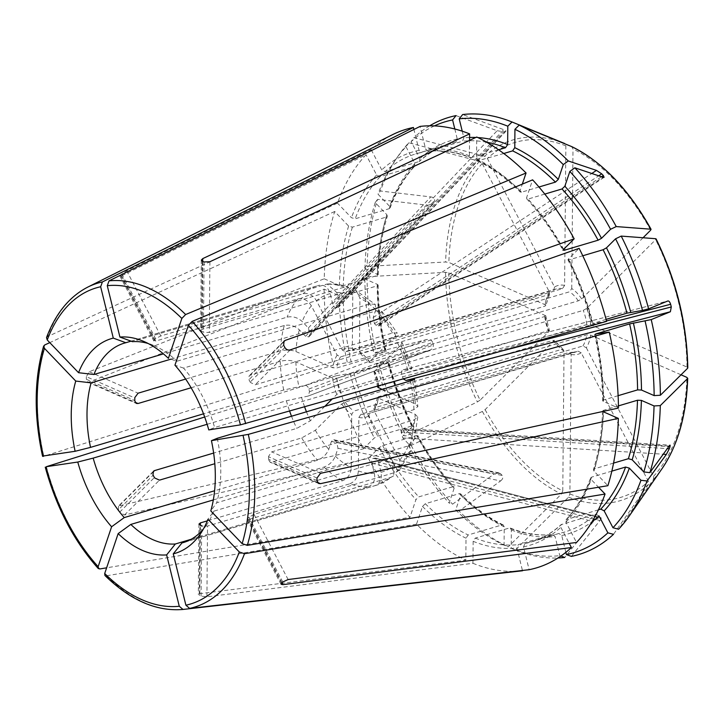 <?xml version="1.0" encoding="UTF-8"?>
<svg xmlns="http://www.w3.org/2000/svg" width="724" height="724" viewBox="0 0 724 724"><rect width="100%" height="100%" fill="white"/><g stroke="black" fill="none" stroke-linecap="round" stroke-linejoin="round"><path stroke-width="0.54" stroke-dasharray="3.62 2.71" d="M613.572 463.098L594.431 468.79L593.463 469.65L593.942 471.134L607.879 485.695M618.423 405.892L603.526 410.318L602.576 411.069L603.192 411.73A205.2 123.496 -106.5 0 1 593.942 471.134M288.116 579.544L254.024 514.33L396.263 472.102L399.431 470.075L399.766 460.039L374.009 410.77L373.973 408.427L374.869 407.721L582.929 345.954L586.313 347.737A35.793 21.539 -106.5 0 0 590.585 335.076L586.648 334.913L378.598 396.68L377.656 397.395L378.281 398.109L415.178 414.318L417.784 417.006L413.838 419.983L271.591 462.211L269.989 462.12L318.623 483.523M399.766 460.039A92.898 55.902 -106.5 0 0 408.988 444.4L402.788 437.93L401.123 431.957L401.829 429.866L403.612 428.481L405.603 429.576L411.802 436.056L413.884 441.93L409.875 445.432L216.684 502.791A187259.107 113720.065 -161.4 0 1 210.802 510.9M382.001 389.367L415.277 403.983L417.884 406.553L413.929 409.648L271.69 451.876L268.568 456.355L268.541 459.695L269.989 462.12M217.254 438.282A103.985 62.581 73.5 0 1 216.684 502.791M378.371 387.774L378.688 386.344L586.748 324.578L590.675 324.741L686.986 367.05L687.592 368.299M590.675 324.741A35.793 21.539 -106.5 0 0 586.666 308.442L655.645 239.698L655.709 238.712M618.115 395.675L603.617 399.983L603.282 401.395L618.45 408.055M602.667 400.743L603.282 401.395A205.2 123.496 -106.5 0 0 595.164 334.37M586.666 308.442L583.245 310.361L375.186 372.136L374.362 371.475L400.797 345.131L402.146 342.533L397.422 342.552L255.174 384.788L250.386 382.444L248.775 379.367L250.386 382.444M374.037 372.109L374.362 371.475A35.793 21.539 -106.5 0 1 378.181 386.091M402.146 342.533L411.947 368.579L403.223 369.747C401.739 370.362 401.214 371.837 401.639 374.181L403.277 378.987M606.079 319.365L592.522 323.619L606.612 321.366M582.775 255.771L569.127 259.816L568.286 259.174L579.146 248.35M567.978 259.807L568.286 259.174A205.2 123.496 -106.5 0 1 592.522 323.619L592.983 323.257A202.43 121.822 -106.5 0 0 569.127 259.816M400.797 345.131A92.898 55.902 -106.5 0 1 409.657 368.715C413.187 368.217 412.571 368.706 407.802 370.172L214.612 427.531A187259.134 11733.696 166.2 0 1 208.784 429.92M643.057 237.753L581.68 298.912L578.268 300.84L370.208 362.606L369.385 361.946L395.811 335.61L397.141 332.959L392.444 333.031L250.196 375.258L249.156 375.892L248.775 379.367M581.68 298.912A35.793 21.539 -106.5 0 0 571.743 288.532L569.598 291.781L361.538 353.547L360.244 353.348L359.439 351.565L359.918 298.098L356.208 290.605L375.267 304.451L375.837 309.709L373.177 317.601L374.471 323.637L376.109 325.348L378.715 325.918L382.399 316.56L382.01 311.501L376.724 310.723L183.534 368.082A103.985 62.581 73.5 0 1 214.612 427.531M183.534 368.082A187259.134 97126.12 136.3 0 0 174.946 365.195M571.743 288.532L572.992 148.999L571.689 146.592M544.783 194.086L528.049 199.055L526.764 198.847L526.638 197.589L532.62 179.842M360.226 353.375L369.05 362.634L369.385 361.946A35.793 21.539 -106.5 0 0 359.439 351.565M538.964 187.009L521.497 192.204L520.239 192.014L520.076 190.738L522.312 184.131M503.75 153.506L477.541 160.864L476.555 158.999L476.754 137.026M356.208 290.605L351.52 290.261L209.272 332.497L203.688 332.253L201.39 331.239L203.688 332.253M375.267 304.451L370.172 303.872L176.973 361.231A187259.134 97126.12 136.3 0 0 168.393 358.344M564.611 285.392A35.793 21.539 -106.5 0 0 554.566 287.003L487.343 158.42L484.664 156.23A188.177 113.243 -106.5 0 1 564.557 143.461L565.851 145.859L564.611 285.392L562.467 288.641L354.407 350.416L352.307 348.425L352.787 294.967L348.389 287.184L344.38 287.129L202.141 329.366L200.693 330.434L201.39 331.239M131.08 341.158L319.012 285.365A103.985 62.581 -106.5 0 0 317.492 285.781L319.012 285.365C324.334 284.478 328.044 287.229 330.153 293.609L332.651 303.772C333.465 306.451 334.66 307.8 336.235 307.836L338.723 307.112L339.275 302.713L336.778 292.55L327.139 284.034L132.438 341.665M148.112 343.484A103.985 62.581 73.5 0 1 153.343 345.321A103.985 62.581 73.5 0 1 176.973 361.231M484.664 156.23A1325526.223 1006800.138 45.1 0 0 413.911 137.678L411.132 141.651L419.956 158.538L419.078 161.552L385.114 171.642L381.747 169.887L371.159 149.642A228.775 137.678 -106.5 0 1 392.562 134.664M429.667 125.813A228.033 137.234 -106.5 0 0 413.911 137.678M332.651 303.772L497.144 130.736L456.02 115.605M497.144 130.736L503.632 131.75A189.208 59.468 -34.9 0 1 505.289 131.487L505.904 131.243M337.891 307.564L505.289 131.487C506.465 131.125 505.958 130.519 503.768 129.677L462.654 114.546M462.238 131.18L463.894 137.922L462.437 141.243L428.165 151.388C441.731 149.85 455.839 151.986 470.482 157.796M498.601 149.778L470.491 157.769L469.424 155.868L469.559 140.384M471.523 157.823A202.43 121.822 -106.5 0 0 428.463 151.325L425.685 149.271L420.056 126.419M554.566 287.003L553.697 290.043L345.647 351.819L342.262 350.036L316.506 300.768C312.976 295.13 308.487 292.786 303.021 293.745L160.782 335.972L155.823 338.524L154.167 340.171L155.823 338.524M562.467 288.641A33.023 19.874 -106.5 0 0 556.358 288.894L348.307 350.66A33.023 19.874 -106.5 0 1 354.407 350.416L348.307 350.66A33.023 19.874 -106.5 0 0 345.647 351.819M454.808 128.999L457.269 138.981L455.803 142.302L415.793 153.904A202.43 121.822 -106.5 0 0 385.114 171.642M434.373 125.895A224.856 135.325 -106.5 0 0 411.132 141.651M419.739 161.171L419.078 161.552A202.43 121.822 -106.5 0 1 449.758 143.823C438.807 147.081 428.798 152.873 419.739 161.18M455.803 142.302A202.43 121.822 -106.5 0 0 449.758 143.823L415.793 153.904A202.43 121.822 -106.5 0 1 421.839 152.384L419.051 150.33L413.92 129.469M120.039 276.197L120.537 275.319A179.28 107.894 73.5 0 1 121.813 274.052L126.682 270.758L371.159 149.642M154.33 339.981L120.537 275.319C119.605 276.396 119.958 276.568 121.578 275.853L366.045 154.728A228.775 137.678 -106.5 0 0 337.502 203.145L47.549 336.615L46.526 337.656M408.798 142.773L406.019 146.746A224.856 135.325 -106.5 0 0 395.431 159.913L398.028 156.167A228.033 137.234 -106.5 0 1 408.798 142.773A1325526.223 1006800.138 45.1 0 1 479.55 161.325L482.229 163.506L549.453 292.098L549.489 294.433L340.533 356.905L337.149 355.122L311.392 305.854C307.863 300.216 303.374 297.881 297.908 298.84L155.669 341.067L154.167 340.171L153.895 341.004M170.873 359.176L284.297 325.501C289.853 324.379 294.876 325.827 299.356 329.845L305.555 336.316L308.831 336.895L310.035 333.945L308.37 327.963L302.17 321.492C297.691 317.474 292.668 316.026 287.111 317.148L163.434 353.873M549.453 292.098A35.793 21.539 -106.5 0 0 545.181 304.75L448.871 262.441L445.613 261.988A1313508.909 476242.784 0.5 0 0 367.113 266.414L364.95 268.559L378.209 274.776M305.555 336.316L427.929 205.254L377.548 199.362A228.033 137.234 -106.5 0 0 367.113 266.414M427.929 205.254L433.242 203.652L433.866 202.657A189.208 39.929 -61.9 0 0 434.572 200.566C434.78 198.557 433.504 197.344 430.753 196.901L380.362 191.009L378.028 194.213L389.657 206.367L390.118 207.897L389.168 208.711L355.203 218.793L351.439 217.707L337.502 203.145M398.028 156.167A228.033 137.234 -106.5 0 0 380.362 191.009M395.431 159.913A224.856 135.325 -106.5 0 0 378.028 194.213M406.019 146.746L414.852 163.633L413.974 166.647L380 176.728L376.634 174.982L366.045 154.728M390.146 207.915C396.372 191.055 404.562 177.145 414.734 166.176L413.974 166.647A202.43 121.822 -106.5 0 0 389.168 208.711M545.181 304.75L545.806 305.465L544.864 306.18L336.814 367.946L332.877 367.783L295.98 351.574C291.139 349.819 285.926 349.611 280.342 350.959L185.652 379.068M377.548 199.362L375.213 202.566L386.842 214.711L387.322 216.195L386.354 217.055L352.389 227.146L348.624 226.06L334.687 211.499A228.775 137.678 -106.5 0 0 324.216 278.794L89.251 371.729L86.355 376.688L134.782 397.965L134.782 400.924M375.213 202.566A224.856 135.325 -106.5 0 0 364.95 268.559M386.842 214.711A205.2 123.496 -106.5 0 0 377.593 274.115L377.258 275.527L343.285 285.609L339.384 285.455L324.216 278.794M334.687 211.499L49.784 342.633M545.715 315.718L448.78 272.776L445.522 272.324A1313508.755 476242.72 0.5 0 0 367.014 276.749L364.851 278.894L377.503 284.451L377.168 285.862L343.194 295.944L339.284 295.79L324.126 289.129L89.152 382.064L87.713 382.037L86.328 379.276A179.28 107.894 73.5 0 1 86.355 376.688M324.126 289.129A228.775 137.678 -106.5 0 0 333.312 365.068L43.458 456.355M448.78 272.776A185.172 111.442 -106.5 0 0 480.112 400.137L549.1 331.384A35.793 21.539 -106.5 0 1 545.091 315.094L544.774 316.515L336.714 378.29L332.787 378.118L295.881 361.909C291.048 360.154 285.835 359.946 280.242 361.294L191.118 387.756M207.127 424.291L286.369 400.761L308.125 396.082L309.519 391.711L308.858 389.023C308.089 386.607 306.84 385.403 305.112 385.43L283.727 390.019L203.507 413.829M480.112 400.137L477.406 401.911A1325526.549 327129.273 -27.6 0 1 406.182 435.902L403.44 435.694L412.807 426.029M307.763 396.182L429.377 350.298L378.824 363.158A228.033 137.234 -106.5 0 0 406.182 435.902M308.858 389.023L432.617 342.334A189.208 87.378 -102 0 1 433.287 345.013C433.45 347.674 432.147 349.43 429.377 350.298L308.125 396.082M432.617 342.334C431.54 339.918 429.576 338.986 426.735 339.547L376.172 352.407L373.865 353.348L385.15 351.837L351.185 361.919L333.312 365.068M367.014 276.749A228.033 137.234 -106.5 0 0 376.172 352.407M364.851 278.894A224.856 135.325 -106.5 0 0 373.865 353.348M378.118 285.093L377.503 284.451A205.2 123.496 -106.5 0 0 385.621 351.475L385.15 351.837A202.43 121.822 -106.5 0 1 377.168 285.862M549.416 330.75L549.1 331.384L548.276 330.723L340.217 392.498L336.796 394.417L332.026 399.168M324.832 406.345L310.361 420.762L296.759 428.382L213.643 453.061M378.824 363.158L376.516 364.1L387.793 362.588L353.828 372.67L335.963 375.819A228.775 137.678 -106.5 0 0 363.421 448.844L374.281 438.011L377.684 436.11L411.657 426.029L412.499 426.671A205.2 123.496 -106.5 0 1 388.263 362.226L387.793 362.588A202.43 121.822 -106.5 0 0 411.657 426.029M376.516 364.1A224.856 135.325 -106.5 0 0 403.44 435.694M335.963 375.819L204.684 417.015M153.425 471.252L118.555 506.013L363.421 448.844M118.573 506.031L118.437 509.768L153.126 475.197L154.574 477.912M563.236 349.484L554.412 340.226L485.098 409.657L482.383 411.431A1325526.549 327129.273 -27.6 0 1 411.16 445.432L408.417 445.224L417.477 436.192L416.635 435.549L382.661 445.631L379.267 447.541L368.398 458.364L124.501 515.008L119.686 512.149A179.28 107.894 73.5 0 1 118.437 509.768M368.398 458.364A228.775 137.678 -106.5 0 0 409.947 517.343L106.627 567.815M485.098 409.657A185.172 111.442 -106.5 0 0 562.774 490.836L564.023 351.303A35.793 21.539 -106.5 0 1 554.077 340.913L553.254 340.253L345.194 402.028L341.773 403.947L315.347 430.282L301.736 437.911L214.82 463.713M213.327 499.931L324.008 467.071C329.339 465.034 333.103 461.405 335.321 456.183L337.981 448.292L336.687 442.255L335.049 440.545L333.701 439.73L331.42 441.441L328.759 449.333C326.551 454.554 322.777 458.183 317.447 460.22L214.603 490.754M562.774 490.836L561.426 494.03A1313509.072 934679.194 -66.3 0 1 508.239 546.873L504.058 545.172L504.221 526.846L503.243 524.981L502.121 524.891L468.156 534.973L466.012 538.185L465.813 560.159L199.779 593.671L198.349 594.431L199.272 595.318L199.905 525.162L201.96 526.04L207.544 526.04L349.792 483.804A103.985 62.581 -106.5 0 0 368.534 486.628L191.118 539.308M337.981 448.292L500.637 480.908L459.107 511.044A228.033 137.234 -106.5 0 0 508.239 546.873M500.637 480.908C502.854 479.143 503.379 477.324 502.212 475.451A189.208 55.078 -144.4 0 0 500.574 473.731L498.836 472.863L494.076 474.057L452.554 504.194L449.161 503.053L454.147 488.248L454.011 486.999L452.726 486.79L418.762 496.881L415.938 499.596L409.947 517.343M411.16 445.432A228.033 137.234 -106.5 0 0 452.554 504.194M408.417 445.224A224.856 135.325 -106.5 0 0 449.161 503.053M454.147 488.248A205.2 123.496 -106.5 0 1 417.477 436.192L417.784 435.549C428.499 455.088 440.581 472.238 454.048 486.981M564.023 351.303L563.218 349.511L561.924 349.312L353.864 411.087L351.719 414.336L351.24 467.794C350.688 474.229 347.819 478.519 342.651 480.673L207.345 520.846M459.107 511.044L455.713 509.904L460.708 495.098L460.545 493.822L459.288 493.641L425.314 503.732L422.49 506.447L416.508 524.194A228.775 137.678 -106.5 0 0 465.813 560.159M455.713 509.904A224.856 135.325 -106.5 0 0 504.058 545.172M416.508 524.194L106.401 575.797L104.935 575.444M349.792 483.804C354.959 481.65 357.819 477.36 358.371 470.935L358.851 417.467L360.995 414.219L569.055 352.443A33.023 19.874 -106.5 0 0 575.155 352.199L569.055 352.443L571.155 354.434L569.906 493.967L568.557 497.162A1313509.072 934679.194 -66.3 0 1 515.37 550.014L511.198 548.303L511.361 529.977L510.293 528.077L509.262 528.022L475.288 538.104L473.143 541.326L472.944 563.299L206.919 596.802L201.064 596.105A179.28 107.894 73.5 0 1 199.272 595.318M472.944 563.299A228.775 137.678 -106.5 0 0 522.049 570.82M571.155 354.434A35.793 21.539 -106.5 0 0 581.2 352.832L648.423 481.415L648.451 484.383A1325526.549 1006800.382 -134.9 0 1 613.49 534.321M358.371 470.935A92.898 55.902 -106.5 0 0 374.38 473.342L371.883 463.188C371.367 460.455 371.828 458.835 373.267 458.328L375.566 458.102L378.507 462.12L599.961 520.574L571.381 556.394M599.961 520.574C601.463 518.61 601.572 517.597 600.286 517.542L375.566 458.102M373.267 458.328L598.63 517.805A189.208 38.046 -173.4 0 0 600.286 517.542L374.923 458.057M598.63 517.805L593.327 521.633L564.747 557.453M515.37 550.014A228.033 137.234 -106.5 0 0 557.978 557.996M560.901 556.041L559.788 555.634L555.1 536.574L552.322 534.511L518.348 544.602L516.891 547.914L522.438 570.476M511.198 548.303A224.856 135.325 -106.5 0 0 559.788 555.634M510.293 528.049C524.945 533.86 539.054 535.995 552.62 534.457L552.322 534.511A202.43 121.822 -106.5 0 1 509.262 528.022M581.2 352.832L577.815 351.049L367.104 413.974A33.023 19.874 -106.5 0 0 369.765 412.816L368.896 415.857L394.652 465.125L393.621 475.858L391.15 477.188L248.911 519.425L247.527 518.755L247.201 519.488M378.507 462.12L381.005 472.283C382.118 478.962 380.163 483.397 375.168 485.569L184.991 542.032M374.38 473.342C375.484 480.021 373.539 484.456 368.534 486.628M565.869 552.331L561.734 535.516L558.946 533.452L524.972 543.543L523.515 546.855L529.135 569.707M599.038 515.959L595.671 514.203L561.046 524.674C551.987 532.973 541.977 538.765 531.018 542.023A202.43 121.822 -106.5 0 0 561.697 524.294L560.829 527.298L569.236 543.398M524.972 543.543A202.43 121.822 -106.5 0 0 531.018 542.023L558.946 533.452A202.43 121.822 -106.5 0 0 564.991 531.932A202.43 121.822 -106.5 0 0 595.671 514.203M586.313 347.737L653.537 476.32L653.555 479.297A1325526.549 1006800.382 -134.9 0 1 618.604 529.226M611.843 471.125L591.608 477.134L590.666 477.949L591.128 479.478L598.549 487.234M598.449 509.805L566.077 519.669M591.608 477.134A202.43 121.822 -106.5 0 1 566.811 519.199L565.933 522.212L576.521 542.457M408.988 444.4L410.933 450.69L407.06 453.785L213.861 511.144A187259.134 113720.074 -161.4 0 1 207.987 519.253M248.35 517.95L249.183 517.108L248.35 517.95M554.077 289.881L553.697 290.043A33.023 19.874 -106.5 0 1 556.358 288.894L554.077 289.881M316.967 480.6L268.541 459.324L268.568 456.355M254.024 514.33L249.183 517.108M590.585 335.076L681.022 374.806M213.861 511.144A103.985 62.581 73.5 0 1 206.639 524.837A103.985 62.581 73.5 0 1 203.263 529.226M594.431 468.79A202.43 121.822 -106.5 0 0 603.481 411.856M603.499 411.332A202.43 121.822 -106.5 0 0 603.526 410.318M409.875 445.432A103.985 62.581 -106.5 0 0 413.838 419.983M411.802 436.056A92.898 55.902 -106.5 0 0 415.178 414.318M413.929 409.648A103.985 62.581 -106.5 0 0 410.454 380.924M686.986 367.05A185.172 111.442 -106.5 0 0 655.645 239.698M603.617 399.983A202.43 121.822 -106.5 0 0 595.698 334.289M378.688 386.344A33.023 19.874 -106.5 0 0 375.186 372.136M586.748 324.578A33.023 19.874 -106.5 0 0 583.245 310.361M415.277 403.983A92.898 55.902 -106.5 0 0 412.472 380.29M407.802 370.172A103.985 62.581 -106.5 0 0 397.422 342.552M392.444 333.031A103.985 62.581 -106.5 0 0 376.724 310.723M650.668 230.169A185.172 111.442 -106.5 0 0 572.992 148.999M563.625 249.328A202.43 121.822 -106.5 0 0 528.049 199.055M563.308 249.653A205.2 123.496 -106.5 0 0 526.638 197.589M370.208 362.606A33.023 19.874 -106.5 0 0 361.538 353.547M578.268 300.84A33.023 19.874 -106.5 0 0 569.598 291.781M395.811 335.61A92.898 55.902 -106.5 0 0 382.399 316.56M375.837 309.709A92.898 55.902 -106.5 0 0 359.918 298.098M521.497 192.204A202.43 121.822 -106.5 0 0 478.664 160.954M520.076 190.738A205.2 123.496 -106.5 0 0 476.555 158.999M370.172 303.872A103.985 62.581 -106.5 0 0 351.52 290.261M344.38 287.129A103.985 62.581 -106.5 0 0 325.637 284.306M565.851 145.859A185.172 111.442 -106.5 0 0 487.343 158.42M477.894 137.578A205.2 123.496 -106.5 0 0 475.804 137.47M469.586 137.488A205.2 123.496 -106.5 0 0 463.894 137.922M486.637 142.203A202.43 121.822 -106.5 0 0 462.437 141.243M469.424 155.868A205.2 123.496 -106.5 0 0 425.685 149.271M352.307 348.425A35.793 21.539 -106.5 0 0 342.262 350.036M352.787 294.967A92.898 55.902 -106.5 0 0 336.778 292.55M330.153 293.609A92.898 55.902 -106.5 0 0 316.506 300.768M457.269 138.981A205.2 123.496 -106.5 0 0 419.956 158.538M419.051 150.33A205.2 123.496 -106.5 0 0 381.747 169.887M87.839 287.075A169.063 101.749 -106.5 0 0 47.549 336.615M124.293 343.14L317.492 285.781A103.985 62.581 -106.5 0 0 303.021 293.745M297.908 298.84A103.985 62.581 -106.5 0 0 287.111 317.148M482.229 163.506A185.172 111.442 -106.5 0 0 448.871 262.441M479.55 161.325A188.177 113.243 -106.5 0 0 445.613 261.988M414.852 163.633A205.2 123.496 -106.5 0 0 389.657 206.367M380 176.728A202.43 121.822 -106.5 0 0 355.203 218.793M376.634 174.982A205.2 123.496 -106.5 0 0 351.439 217.707M340.533 356.905A33.023 19.874 -106.5 0 0 336.814 367.946M548.593 295.139A33.023 19.874 -106.5 0 0 544.864 306.18M337.149 355.122A35.793 21.539 -106.5 0 0 332.877 367.783M311.392 305.854A92.898 55.902 -106.5 0 0 302.17 321.492M299.356 329.845A92.898 55.902 -106.5 0 0 295.98 351.574M386.354 217.055A202.43 121.822 -106.5 0 0 377.258 275.527M352.389 227.146A202.43 121.822 -106.5 0 0 343.285 285.609M348.624 226.06A205.2 123.496 -106.5 0 0 339.384 285.455M44.725 344.959A169.063 101.749 -106.5 0 0 43.739 455.93M284.297 325.501A103.985 62.581 -106.5 0 0 280.342 350.959M280.242 361.294A103.985 62.581 -106.5 0 0 283.727 390.019M445.522 272.324A188.177 113.243 -106.5 0 0 477.406 401.911M343.194 295.944A202.43 121.822 -106.5 0 0 351.185 361.919M339.284 295.79A205.2 123.496 -106.5 0 0 347.402 362.815M336.714 378.29A33.023 19.874 -106.5 0 0 340.217 392.498M544.774 316.515A33.023 19.874 -106.5 0 0 548.276 330.723M332.787 378.118A35.793 21.539 -106.5 0 0 336.796 394.417M295.881 361.909A92.898 55.902 -106.5 0 0 298.849 386.435M301.501 397.177A92.898 55.902 -106.5 0 0 304.632 406.933M306.46 411.793A92.898 55.902 -106.5 0 0 310.361 420.762M353.828 372.67A202.43 121.822 -106.5 0 0 377.684 436.11M350.045 373.566A205.2 123.496 -106.5 0 0 374.281 438.011M46.381 466.681A169.063 101.749 -106.5 0 0 99.849 568.946M286.369 400.761A103.985 62.581 -106.5 0 0 289.645 411.178M291.51 416.237A103.985 62.581 -106.5 0 0 296.759 428.382M301.736 437.911A103.985 62.581 -106.5 0 0 317.447 460.22M482.383 411.431A188.177 113.243 -106.5 0 0 561.426 494.03M416.635 435.549A202.43 121.822 -106.5 0 0 452.726 486.79M382.661 445.631A202.43 121.822 -106.5 0 0 418.762 496.881M379.267 447.541A205.2 123.496 -106.5 0 0 415.938 499.596M345.194 402.028A33.023 19.874 -106.5 0 0 353.864 411.087M553.254 340.253A33.023 19.874 -106.5 0 0 561.924 349.312M341.773 403.947A35.793 21.539 -106.5 0 0 351.719 414.336M315.347 430.282A92.898 55.902 -106.5 0 0 328.759 449.333M335.321 456.183A92.898 55.902 -106.5 0 0 351.24 467.794M460.708 495.098A205.2 123.496 -106.5 0 0 504.221 526.846M459.288 493.641A202.43 121.822 -106.5 0 0 502.121 524.891M425.314 503.732A202.43 121.822 -106.5 0 0 468.156 534.973M422.49 506.447A205.2 123.496 -106.5 0 0 466.012 538.185M106.401 575.797A169.063 101.749 -106.5 0 0 183 609.454M324.008 467.071A103.985 62.581 -106.5 0 0 342.651 480.673M569.906 493.967A185.172 111.442 -106.5 0 0 648.423 481.415M568.557 497.162A188.177 113.243 -106.5 0 0 648.451 484.383M511.361 529.977A205.2 123.496 -106.5 0 0 555.1 536.574M475.288 538.104A202.43 121.822 -106.5 0 0 518.348 544.602M473.143 541.326A205.2 123.496 -106.5 0 0 516.891 547.914M360.995 414.219A33.023 19.874 -106.5 0 0 367.104 413.974L575.155 352.199A33.023 19.874 -106.5 0 0 577.815 351.049M358.851 417.467A35.793 21.539 -106.5 0 0 368.896 415.857M381.005 472.283A92.898 55.902 -106.5 0 0 394.652 465.125M561.734 535.516A205.2 123.496 -106.5 0 0 591.979 521.814M523.515 546.855A205.2 123.496 -106.5 0 0 560.829 527.298M375.168 485.569A103.985 62.581 -106.5 0 0 376.688 485.152A103.985 62.581 -106.5 0 0 391.15 477.188M653.555 479.297A188.177 113.243 -106.5 0 0 662.008 468.709M565.933 522.212A205.2 123.496 -106.5 0 0 591.128 479.478M374.869 407.721A33.023 19.874 -106.5 0 0 378.598 396.68M582.929 345.954A33.023 19.874 -106.5 0 0 586.648 334.913M374.009 410.77A35.793 21.539 -106.5 0 0 378.281 398.109M396.263 472.102A103.985 62.581 -106.5 0 0 407.06 453.785M282.785 581.969L248.984 517.316M281.509 583.236L247.708 518.583M282.016 582.748L248.911 519.425M371.883 463.188L593.327 521.633M201.064 596.105L201.688 525.941M206.919 596.802L207.544 526.04M336.687 442.255L502.212 475.451M335.049 440.545L500.574 473.731M331.42 441.441L494.076 474.057M119.686 512.149L154.375 477.578M119.523 505.479L152.845 472.274M309.519 391.711L433.287 345.013M305.112 385.43L426.735 339.547M86.328 379.276L134.755 400.553M89.152 382.064L135.18 402.282M309.329 336.026L433.866 202.657M310.035 333.945L434.572 200.566M308.37 327.963L430.753 196.901M121.813 274.052L155.615 338.705M126.682 270.758L160.782 335.972M121.578 275.853L155.669 341.067M336.235 307.836L503.632 131.75M339.275 302.713L503.768 129.677M202.258 261.183L201.634 331.348M204.041 261.97L203.417 332.126M202.747 261.391L202.141 329.366M374.471 323.637L598.712 175.805M376.109 325.348L601.517 176.747M379.738 324.452L603.029 177.253M373.177 317.601L591.789 173.488M283.636 345.14L248.947 379.711M284.876 347.52L250.196 382.091M283.401 342.171L250.196 375.258M401.639 374.181L606.495 320.94M402.3 376.869L504.166 350.398M403.395 369.711L667.727 301.012M316.994 478.012L268.559 456.735M320.533 473.333L271.69 451.876M401.829 429.866L668.804 446.554M401.123 431.957L667.329 448.599M402.788 437.93L663.247 454.21M199.779 593.671L200.394 525.371M653.537 476.32A185.172 111.442 -106.5 0 0 686.895 377.385M290.161 349.918L255.174 384.788M209.906 261.726L209.272 332.497M89.251 371.729L138.094 393.186M405.603 429.576L669.166 446.056M317.402 482.338L271.591 462.211M124.501 515.008L159.488 480.139M602.54 411.051C601.916 432.4 598.884 451.93 593.427 469.65M417.784 417.006L413.884 441.93M594.594 334.388C599.716 356.896 602.404 379.014 602.63 400.761M377.711 387.15L374.009 372.127M414.59 379.331L417.884 406.553M567.942 259.816C578.033 279.998 586.033 301.284 591.951 323.664M526.737 198.856C540.204 213.598 552.285 230.757 562.973 250.323M382.01 311.501L397.141 332.959M477.514 160.882C492.202 167.941 506.438 178.33 520.221 192.05M153.343 345.321L142.682 340.968M327.139 284.034C334.216 283.555 341.303 284.604 348.398 287.175M378.245 274.785C378.86 253.445 381.901 233.915 387.358 216.195M386.191 351.457C381.059 328.949 378.381 306.822 378.154 285.084M412.843 426.029C402.752 405.847 394.743 384.562 388.833 362.172M503.271 524.954C488.582 517.904 474.347 507.515 460.564 493.795M393.63 475.867L376.688 485.152L183.489 542.511M399.44 470.084L410.933 450.69M119.994 276.224L153.859 341.013M505.913 131.252L338.723 307.112M403.223 369.747L667.845 300.967M308.831 336.895L433.251 203.661M87.695 382.073L136.329 403.44M198.928 524.113L198.304 594.431M549.516 294.451L545.842 305.474M545.751 315.718L549.453 330.741M604.106 177.335L378.715 325.918M201.29 260.106L200.657 330.425M206.639 524.837L200.086 534.303M284.016 341.113L249.147 375.874M377.62 397.395L373.946 408.408M498.836 472.844L333.701 439.73M247.174 519.506L281.048 584.304M403.612 428.481L670.125 445.142M566.05 519.669C576.223 508.701 584.413 494.791 590.639 477.931"/><path stroke-width="1.09" d="M667.329 448.599L669.338 448.726A189.208 137.442 162.5 0 0 670.044 446.636L670.125 445.179L669.166 446.056L649.862 472.645L643.781 471.93L632.161 459.785L628.396 458.699L613.572 463.098M643.781 471.93A224.856 135.325 -106.5 0 0 654.053 405.947L641.401 400.381L637.491 400.236L618.423 405.892M603.192 411.73L618.35 418.391L320.442 483.668L318.641 483.487L316.967 480.6A179.28 107.894 73.5 0 0 316.994 478.012L320.533 473.333L618.45 408.055A228.775 137.678 -106.5 0 0 609.255 332.117L248.296 434.391L211.426 440.663A111.994 67.395 73.5 0 1 210.802 510.9L242.133 543.634A164.945 99.269 -106.5 0 0 243.092 435.604M242.133 543.634L247.309 545.371L607.879 485.695A228.775 137.678 -106.5 0 0 618.35 418.391M403.277 378.987L406.046 380.462L412.309 379.457C415.829 378.969 415.214 379.448 410.454 380.924L217.254 438.282A187259.134 11733.696 166.2 0 1 211.426 440.663M687.791 367.864L687.592 368.299A1313508.439 476242.612 -179.5 0 1 660.388 395.25A228.033 137.234 -106.5 0 0 651.229 319.592L629.599 323.918L595.635 334.008L609.255 332.117M687.8 367.855C686.94 323.293 676.361 280.306 656.071 238.884L655.709 238.712A1325527.708 327129.563 152.4 0 0 621.219 236.096L615.563 238.802L606.495 247.825L603.101 249.735L582.775 255.771M667.845 300.976L648.577 308.849A228.033 137.234 -106.5 0 0 621.219 236.096M667.727 301.012C668.831 300.722 669.8 301.808 670.632 304.27A189.208 184.892 93 0 1 671.293 306.958L670.37 311.763L651.229 319.592M660.388 395.25L654.143 395.603A224.856 135.325 -106.5 0 0 645.129 321.148M654.143 395.603L641.491 390.046L637.591 389.892L618.115 395.675M595.698 334.289A202.43 121.822 -106.5 0 0 595.635 334.008L595.164 334.37M377.738 387.141L382.001 389.367M412.472 380.29A92.898 55.902 -106.5 0 0 412.309 379.457L414.59 379.331M648.577 308.849L642.487 310.397A224.856 135.325 -106.5 0 0 615.563 238.802M642.487 310.397L626.957 313.166L606.079 319.365M240.449 424.852L606.612 321.366A228.775 137.678 -106.5 0 0 579.146 248.35L290.161 349.918C287.989 350.389 286.224 349.592 284.876 347.52A179.28 107.894 73.5 0 0 283.636 345.14L284.043 341.14L285.184 340.398L574.168 238.82A228.775 137.678 -106.5 0 0 532.62 179.842L192.195 321.384L188.403 325.302L174.946 365.195A111.994 67.395 73.5 0 1 208.784 429.92L240.449 424.852A164.945 99.269 -106.5 0 0 188.403 325.302M643.057 237.753L650.668 230.169L650.722 229.182A1325528.033 327129.644 152.4 0 0 616.242 226.576A228.033 137.234 -106.5 0 0 574.847 167.805L569.842 171.443L564.847 186.249L562.023 188.964L544.783 194.086M651.084 229.354L650.722 229.182A188.177 113.243 -106.5 0 0 571.689 146.592A1313509.072 934679.194 113.7 0 0 519.162 125.125L514.936 129.325L514.773 147.651L512.628 150.873L503.75 153.506M651.084 229.345C628.966 189.588 602.531 162.013 571.788 146.637L571.689 146.592M591.789 173.488L596.467 170.402L568.295 160.954A228.033 137.234 -106.5 0 0 519.162 125.125M596.467 170.402L601.698 173.841A189.208 152.592 -9.6 0 1 603.336 175.552L604.087 177.308L603.029 177.253L574.847 167.805M616.242 226.576L610.576 229.273A224.856 135.325 -106.5 0 0 569.842 171.443M610.576 229.273L601.517 238.305L598.115 240.205L564.15 250.296L563.308 249.653L574.168 238.82M563 250.287L563.308 249.653M568.295 160.954L563.281 164.592L558.294 179.398L555.462 182.113L538.964 187.009M563.281 164.592A224.856 135.325 -106.5 0 0 514.936 129.325M522.312 184.131L526.067 172.991A228.775 137.678 -106.5 0 0 476.754 137.026L209.906 261.726L204.041 261.97A179.28 107.894 73.5 0 0 202.258 261.183L201.335 260.106L202.774 258.595L202.747 261.391M526.067 172.991L185.634 314.533L181.851 318.442L168.393 358.344A111.994 67.395 73.5 0 0 142.682 340.968A111.994 67.395 73.5 0 0 119.913 337.049A187259.107 149090.759 80.9 0 1 132.438 341.665A103.985 62.581 73.5 0 1 148.112 343.484M469.559 140.384L469.623 133.895L202.774 258.595M469.623 133.895A228.775 137.678 -106.5 0 0 420.056 126.419L109.034 280.876L107.279 285.69L119.913 337.049M564.557 143.461A1313509.389 934679.421 113.7 0 0 512.031 121.994A228.033 137.234 -106.5 0 0 462.654 114.546L459.206 118.863L462.238 131.18M454.808 128.999L452.581 119.931L456.02 115.605A228.033 137.234 -106.5 0 0 429.667 125.813M512.031 121.994L507.805 126.193A224.856 135.325 -106.5 0 0 459.206 118.863M507.805 126.193L507.642 144.519L505.497 147.732L498.601 149.778M452.581 119.931A224.856 135.325 -106.5 0 0 434.373 125.895M413.92 129.469L413.431 127.478A228.775 137.678 -106.5 0 0 392.562 134.664L87.839 287.075C69.432 296.559 55.657 313.411 46.508 337.628M413.431 127.478L102.41 281.935L100.654 286.749L113.288 338.108A111.994 67.395 73.5 0 0 78.563 372.706A187259.134 113720.074 18.6 0 1 93.921 374.507A103.985 62.581 73.5 0 1 124.293 343.14A103.985 62.581 73.5 0 1 125.813 342.724A187259.152 149090.795 80.9 0 0 113.288 338.108M46.526 337.656L47.241 339.972L78.563 372.706M163.434 353.873L93.921 374.507M131.08 341.158L125.813 342.724M49.784 342.633L44.725 344.959L43.684 346.099L44.426 348.325L75.749 381.059A111.994 67.395 73.5 0 0 75.124 451.287A187259.152 11733.696 -13.8 0 1 90.527 447.378A103.985 62.581 73.5 0 1 91.106 382.86A187259.134 113720.074 18.6 0 0 75.749 381.059M43.739 455.93L75.124 451.287M185.652 379.068L138.094 393.186L134.809 397.585L134.782 400.924L136.356 403.413L138.003 403.521L191.118 387.756M203.507 413.829L90.527 447.378M170.873 359.176L91.106 382.86M332.026 399.168L324.832 406.345M204.684 417.015L46.381 466.681L77.767 462.039A111.994 67.395 73.5 0 0 111.605 526.764A187259.134 97126.12 -43.7 0 0 124.257 517.579A103.985 62.581 73.5 0 1 93.17 458.12A187259.134 11733.696 -13.8 0 0 77.767 462.039M106.627 567.815L99.849 568.946L98.337 568.548L98.147 566.657L111.605 526.764M46.381 466.681L46.101 467.107A164.945 99.269 -106.5 0 0 98.147 566.657M213.643 453.061L154.511 470.609L153.452 471.261L152.963 474.835L154.574 477.912L159.488 480.139L214.82 463.713M214.603 490.754L124.257 517.579M207.127 424.291L93.17 458.12M365.892 588.612L522.049 570.82A228.775 137.678 -106.5 0 0 522.511 570.765L183 609.454L179.271 606.269L166.638 554.91A111.994 67.395 73.5 0 1 118.157 533.615A187259.107 97126.111 -43.7 0 0 130.809 524.429A103.985 62.581 73.5 0 0 175.344 543.986A187259.134 149090.777 -99.1 0 1 166.638 554.91M104.935 575.444L104.709 573.508L118.157 533.615M207.345 520.846L200.412 522.9L198.964 524.104L201.96 526.04M191.118 539.308L175.344 543.986M213.327 499.931L130.809 524.429M607.87 532.846A224.856 135.325 -106.5 0 1 566.421 554.575L571.381 556.394A228.033 137.234 -106.5 0 0 613.49 534.321L607.87 532.846L599.038 515.959A205.2 123.496 -106.5 0 1 591.979 521.814M557.978 557.996A228.033 137.234 -106.5 0 0 564.747 557.453L560.901 556.041M566.421 554.575L565.869 552.331M569.236 543.398L571.408 547.552A228.775 137.678 -106.5 0 1 529.135 569.707L189.625 608.395L185.905 605.21L173.262 553.851A187259.152 149090.795 -99.1 0 0 181.968 542.928L184.991 542.032M669.338 448.726L666.351 454.41L647.048 480.989L640.966 480.284L629.346 468.138L625.581 467.052L611.843 471.125M640.966 480.284A224.856 135.325 -106.5 0 1 612.975 527.751L618.604 529.226A228.033 137.234 -106.5 0 0 629.373 515.832A228.033 137.234 -106.5 0 0 647.048 480.989M681.022 374.806L686.895 377.385L687.501 378.634A1313508.755 476242.72 -179.5 0 1 660.297 405.594L654.053 405.947M649.862 472.645A228.033 137.234 -106.5 0 0 660.297 405.594M612.975 527.751L604.151 510.863L600.784 509.108L598.449 509.805M598.549 487.234L605.065 494.049L244.495 553.715L239.318 551.987L207.987 519.253A111.994 67.395 73.5 0 1 200.086 534.303A111.994 67.395 73.5 0 1 173.262 553.851M571.408 547.552L283.003 584.639L281.093 584.277L281.509 583.236A179.28 107.894 73.5 0 0 282.785 581.969L288.116 579.544L576.521 542.457A228.775 137.678 -106.5 0 0 605.065 494.049M203.263 529.226A103.985 62.581 73.5 0 1 183.489 542.511A103.985 62.581 73.5 0 1 181.968 542.928M687.7 378.218L687.501 378.634A188.177 113.243 -106.5 0 1 662.008 468.709L629.373 515.832M632.161 459.785A205.2 123.496 -106.5 0 0 641.401 400.381M628.396 458.699A202.43 121.822 -106.5 0 0 637.491 400.236M603.481 411.856A202.43 121.822 -106.5 0 0 603.499 411.332M247.309 545.371A169.063 101.749 -106.5 0 0 248.296 434.391M687.592 368.299A188.177 113.243 -106.5 0 0 655.709 238.712M641.491 390.046A205.2 123.496 -106.5 0 0 633.382 323.022M637.591 389.892A202.43 121.822 -106.5 0 0 629.599 323.918M378.371 387.774A35.793 21.539 -106.5 0 0 378.181 386.091M630.731 312.279A205.2 123.496 -106.5 0 0 606.495 247.825M626.957 313.166A202.43 121.822 -106.5 0 0 603.101 249.735M245.653 423.649A169.063 101.749 -106.5 0 0 192.195 321.384M601.517 238.305A205.2 123.496 -106.5 0 0 564.847 186.249M598.115 240.205A202.43 121.822 -106.5 0 0 562.023 188.964M564.15 250.296A202.43 121.822 -106.5 0 0 563.625 249.328M558.294 179.398A205.2 123.496 -106.5 0 0 514.773 147.651M555.462 182.113A202.43 121.822 -106.5 0 0 512.628 150.873M185.634 314.533A169.063 101.749 -106.5 0 0 109.034 280.876M181.851 318.442A164.945 99.269 -106.5 0 0 107.279 285.69M507.642 144.519A205.2 123.496 -106.5 0 0 477.894 137.578M475.804 137.47A205.2 123.496 -106.5 0 0 469.586 137.488M505.497 147.732A202.43 121.822 -106.5 0 0 486.637 142.203M102.41 281.935A169.063 101.749 -106.5 0 0 87.839 287.075M100.654 286.749A164.945 99.269 -106.5 0 0 47.241 339.972M44.426 348.325A164.945 99.269 -106.5 0 0 43.458 456.355M304.632 406.933A92.898 55.902 -106.5 0 0 306.46 411.793M289.645 411.178A103.985 62.581 -106.5 0 0 291.51 416.237M104.709 573.508A164.945 99.269 -106.5 0 0 179.271 606.269M604.151 510.863A205.2 123.496 -106.5 0 0 629.346 468.138M600.784 509.108A202.43 121.822 -106.5 0 0 625.581 467.052M189.625 608.395A169.063 101.749 -106.5 0 0 244.495 553.715M185.905 605.21A164.945 99.269 -106.5 0 0 239.318 551.987M283.003 584.639L282.016 582.748M152.845 472.274L154.511 470.609M135.18 402.282L138.003 403.521M598.712 175.805L601.698 173.841M601.517 176.747L603.336 175.552M285.184 340.398L283.401 342.171M606.495 320.94L670.632 304.27M504.166 350.398L671.293 306.958M668.804 446.554L670.044 446.636M663.247 454.21L666.351 454.41M200.394 525.371L200.412 522.9M406.046 380.462L670.37 311.763M320.442 483.668L317.402 482.338M377.711 387.15L377.611 386.254M43.648 346.108C34.082 378.96 33.729 415.721 42.598 456.382M45.25 467.17C56.309 507.452 73.993 541.244 98.292 568.557M104.926 575.48C130.438 600.332 156.456 611.653 182.973 609.454M687.71 378.227C686.442 415.133 677.881 445.287 662.008 468.709"/></g></svg>
